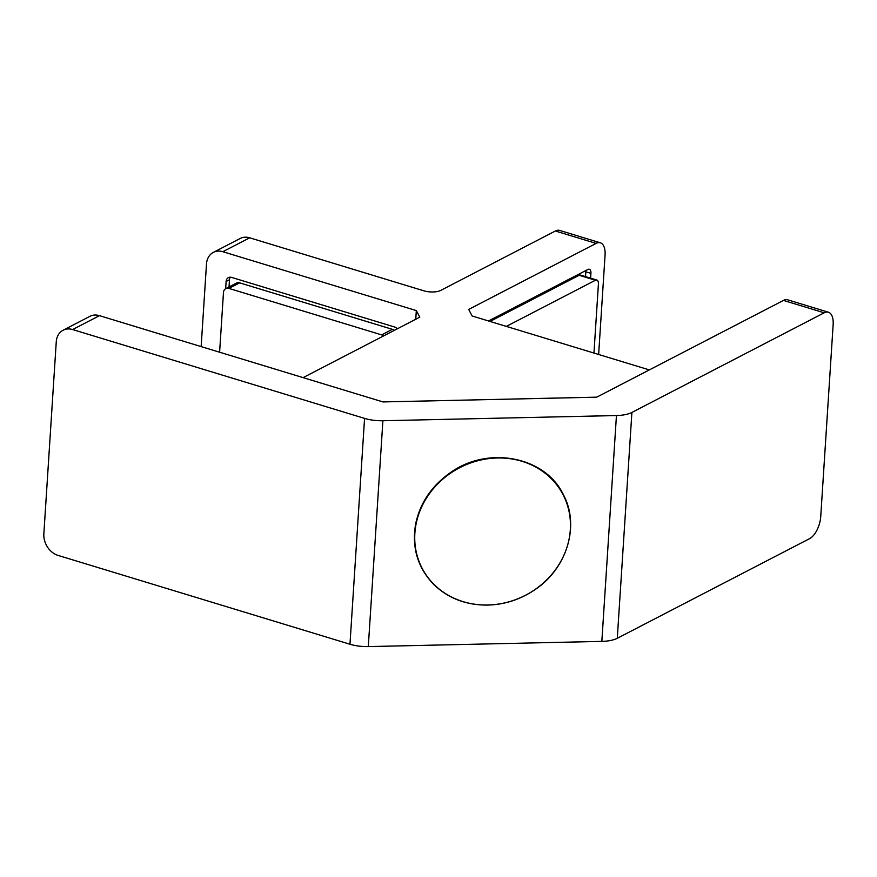 <?xml version="1.0" encoding="UTF-8"?>
<svg xmlns="http://www.w3.org/2000/svg" width="877" height="877" viewBox="0 0 877 877"><rect width="100%" height="100%" fill="white"/><g stroke="black" fill="none" stroke-linecap="round" stroke-linejoin="round"><path stroke-width="1.32" d="M72.638 329.555A18.318 14.394 -117.4 0 0 63.111 330.223L89.936 316.323A18.318 14.394 62.6 0 1 99.463 315.654L72.638 329.555L364.569 418.395A24.424 9.198 3.7 0 0 382.898 420.741L616.443 415.545A24.424 9.198 3.7 0 0 631.9 412.442L824.183 312.804L783.457 300.416L596.722 397.171L382.964 401.929L99.463 315.654M824.183 312.804A18.318 8.989 106.9 0 1 828.425 312.223A18.318 8.989 106.9 0 1 833.15 324.534L820.74 516.498A18.318 8.989 106.9 0 1 809.581 538.653L617.287 638.281A24.424 9.198 -176.3 0 1 601.841 641.383L616.443 415.545M783.457 300.416A18.318 8.989 -73.1 0 1 787.699 299.824L828.425 312.223M63.111 330.223A18.318 14.394 -117.4 0 0 56.26 341.844L43.85 533.808A18.318 14.394 -117.4 0 0 58.025 555.393L349.967 644.244L364.569 418.395M382.898 420.741L368.296 646.59L601.841 641.383M368.296 646.59A24.424 9.198 -176.3 0 1 349.967 644.244M415.764 319.25L416.323 310.59L419.798 317.167L303.102 377.625L382.931 401.918L596.744 397.16L649.32 369.908L472.155 315.994L468.68 309.428L596.108 243.4L555.371 231.002A18.318 8.989 -73.1 0 1 559.614 230.41L600.339 242.808A18.318 8.989 106.9 0 0 596.108 243.4M229.018 286.954L229.478 279.752L226.123 281.495A6.106 4.802 62.6 0 1 228.404 277.625A6.106 4.802 62.6 0 1 231.583 277.395L394.497 326.978A6.106 4.802 62.6 0 1 397.292 328.82M230.311 277.187A6.106 4.802 -117.4 0 0 229.478 279.752M416.323 310.59L222.857 251.71A18.318 14.394 -117.4 0 0 213.341 252.39A18.318 14.394 -117.4 0 0 206.49 264.01L201.151 346.601M225.663 288.686L226.123 281.495M590.616 278.162L590.923 273.361L585.836 271.815A6.106 2.993 106.9 0 0 585.825 270.555M590.923 273.361A6.106 2.993 -73.1 0 0 589.355 269.261A6.106 2.993 -73.1 0 0 587.941 269.458L488.511 320.971M600.339 242.808A18.318 8.989 106.9 0 1 605.064 255.119L598.64 354.494M213.341 252.39L240.166 238.489A18.318 14.394 62.6 0 1 249.693 237.81L423.799 290.802A12.212 4.593 -176.3 0 0 440.692 290.43L555.371 231.002M585.529 276.617L585.836 271.815M434.268 584.685A79.5 71.761 152.1 0 0 566.443 548.838A79.5 71.761 152.1 0 0 477.066 460.94A79.5 71.761 152.1 0 0 434.268 584.685M593.948 353.058L598.41 284.159A6.106 2.993 106.9 0 0 596.831 280.048A6.106 2.993 106.9 0 0 595.417 280.245L579.127 275.29L490.057 321.442M579.127 275.29A6.106 2.993 -73.1 0 1 580.541 275.093L596.831 280.048M595.417 280.245L506.347 326.397M225.762 288.643L236.483 283.074A6.106 4.802 62.6 0 1 239.662 282.854L228.93 288.412A6.106 4.802 -117.4 0 0 225.762 288.643A6.106 4.802 -117.4 0 0 223.471 292.512L219.612 352.214M383.589 335.924A6.106 4.802 -117.4 0 0 381.659 334.893L392.392 329.335L239.662 282.854M392.392 329.335A6.106 4.802 62.6 0 1 394.321 330.366M381.659 334.893L228.93 288.412M631.9 412.442L617.287 638.281M249.693 237.81L222.857 251.71M433.994 584.696C448.18 598.235 465.775 605.031 486.779 605.108C504.33 604.779 520.51 599.561 535.321 589.432C567.233 568.077 579.894 525.312 563.44 494.825C545.516 456.478 487.689 445.286 449.912 472.999C431.363 486.22 419.93 503.321 415.588 524.293C411.675 547.873 417.814 568.011 433.994 584.696"/></g></svg>

